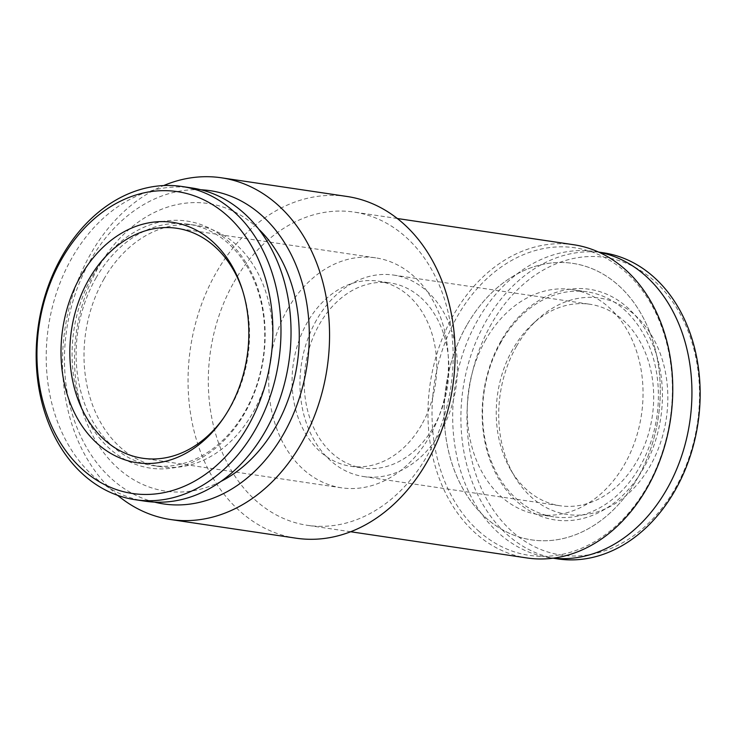 <?xml version="1.0" encoding="UTF-8"?>
<svg xmlns="http://www.w3.org/2000/svg" width="737" height="737" viewBox="0 0 737 737"><rect width="100%" height="100%" fill="white"/><g stroke="black" fill="none" stroke-linecap="round" stroke-linejoin="round"><path stroke-width="0.55" stroke-dasharray="3.69 2.76" d="M242.409 289.927A116.243 89.177 98.5 0 1 242.915 291.428A116.243 89.177 98.5 0 1 224.232 417.068A116.243 89.177 98.5 0 1 223.311 418.358M287.623 309.172A116.243 89.177 98.5 0 1 375.686 257.858A116.243 89.177 98.5 0 1 429.542 436.507A116.243 89.177 98.5 0 1 341.489 487.811A116.243 89.177 98.5 0 1 287.623 309.172M316.505 320.042A101.844 78.14 -81.5 0 0 330.388 460.487A101.844 78.14 -81.5 0 0 363.7 476.563A101.844 78.14 -81.5 0 0 450.371 410.408A101.844 78.14 -81.5 0 0 426.972 291.161A101.844 78.14 -81.5 0 0 393.659 275.085A101.844 78.14 -81.5 0 0 316.505 320.042M512.795 349.227A101.844 78.14 -81.5 0 0 510.759 469.93A101.844 78.14 -81.5 0 0 559.991 505.748A101.844 78.14 -81.5 0 0 652.254 416.497A101.844 78.14 -81.5 0 0 589.95 304.27A101.844 78.14 -81.5 0 0 532.427 324.216A101.844 78.14 -81.5 0 0 512.795 349.227M221.026 481.372A145.392 111.545 98.5 0 1 94.741 439.151A145.392 111.545 98.5 0 1 98.141 267.678A145.392 111.545 98.5 0 1 258.558 228.977M103.853 279.212A122.001 93.599 98.5 0 1 196.263 225.365A122.001 93.599 98.5 0 1 270.903 359.803A122.001 93.599 98.5 0 1 160.38 466.705A122.001 93.599 98.5 0 1 103.853 279.212M95.976 278.042A122.001 93.599 98.5 0 1 188.396 224.195A122.001 93.599 98.5 0 1 263.035 358.633A122.001 93.599 98.5 0 1 152.513 465.535A122.001 93.599 98.5 0 1 95.976 278.042M598.877 252.201A154.752 118.721 -81.5 0 0 595.072 251.547A154.752 118.721 -81.5 0 0 477.852 319.858A154.752 118.721 -81.5 0 0 549.553 557.679A154.752 118.721 -81.5 0 0 553.386 558.167M603.29 252.773A154.752 118.721 -81.5 0 0 486.07 321.083A154.752 118.721 -81.5 0 0 557.78 558.904M491.441 323.847A150.431 115.414 -81.5 0 0 567.416 555.744A150.431 115.414 -81.5 0 0 690.965 339.14A150.431 115.414 -81.5 0 0 491.441 323.847M501.132 340.752A116.603 89.453 -81.5 0 0 560.019 520.497A116.603 89.453 -81.5 0 0 655.783 352.599A116.603 89.453 -81.5 0 0 501.132 340.752M501.068 342.06A113.719 87.252 -81.5 0 0 553.763 516.83A113.719 87.252 -81.5 0 0 656.787 417.179A113.719 87.252 -81.5 0 0 587.214 291.861A113.719 87.252 -81.5 0 0 501.068 342.06M516.49 346.326A109.408 83.935 -81.5 0 0 514.306 475.982A109.408 83.935 -81.5 0 0 631.139 490.971A109.408 83.935 -81.5 0 0 653.719 339.112A109.408 83.935 -81.5 0 0 537.577 319.453A109.408 83.935 -81.5 0 0 516.49 346.326M573.662 244.73A158.344 121.485 -81.5 0 0 453.706 314.625A158.344 121.485 -81.5 0 0 475.291 532.989A158.344 121.485 -81.5 0 0 527.084 557.973M234.071 281.967A158.344 121.485 98.5 0 1 354.018 212.072A158.344 121.485 98.5 0 1 450.897 386.566A158.344 121.485 98.5 0 1 307.449 525.324A158.344 121.485 98.5 0 1 234.071 281.967M485.72 339.775A113.719 87.252 -81.5 0 0 538.415 514.546A113.719 87.252 -81.5 0 0 641.439 414.894A113.719 87.252 -81.5 0 0 571.866 289.577A113.719 87.252 -81.5 0 0 485.72 339.775M296.191 538.203A172.744 132.531 98.5 0 1 216.153 272.727A172.744 132.531 98.5 0 1 347.007 196.475M92.392 276.2A124.875 95.81 98.5 0 1 258.024 288.886A124.875 95.81 98.5 0 1 155.461 468.695A124.875 95.81 98.5 0 1 92.392 276.2M145.336 501.215A158.344 121.485 98.5 0 1 71.968 257.867A158.344 121.485 98.5 0 1 191.915 187.972M420.928 297.72A93.571 71.784 98.5 0 1 433.678 426.76A93.571 71.784 98.5 0 1 362.797 468.059A93.571 71.784 98.5 0 1 305.551 364.953A93.571 71.784 98.5 0 1 390.315 282.962A93.571 71.784 98.5 0 1 420.928 297.72M478.479 530.87A155.47 119.274 -81.5 0 0 671.25 410.749A155.47 119.274 -81.5 0 0 506.872 263.256A155.47 119.274 -81.5 0 0 478.479 530.87M117.625 495.31A172.744 132.531 98.5 0 1 90.577 254.053A172.744 132.531 98.5 0 1 163.678 185.558M421.518 424.954A93.571 71.784 98.5 0 1 350.637 466.254A93.571 71.784 98.5 0 1 293.39 363.148A93.571 71.784 98.5 0 1 378.155 281.147A93.571 71.784 98.5 0 1 421.518 424.954M466.899 325.072A139.781 107.234 -81.5 0 0 531.663 539.88A139.781 107.234 -81.5 0 0 658.298 417.4A139.781 107.234 -81.5 0 0 572.778 263.367A139.781 107.234 -81.5 0 0 466.899 325.072A139.781 107.234 98.5 0 1 572.76 263.367A139.781 107.234 98.5 0 1 637.523 478.184A139.781 107.234 98.5 0 1 531.644 539.88A139.781 107.234 98.5 0 1 466.871 325.063M154.54 502.127A158.344 121.485 98.5 0 1 90.227 260.576A158.344 121.485 98.5 0 1 200.98 189.778M242.915 291.428L241.911 288.379M224.232 417.068L222.39 419.694M375.686 257.858L176.788 228.286M341.489 487.811L142.591 458.239M363.7 476.563L559.991 505.748M393.659 275.085L589.95 304.27M196.263 225.365L188.396 224.195M160.38 466.705L152.513 465.535M549.553 557.679L553.091 558.204M595.072 251.547L598.601 252.072M397.28 218.502L354.018 212.072M350.701 531.755L307.449 525.324M538.415 514.546L553.763 516.83M571.866 289.577L587.214 291.861M510.759 469.93L514.306 475.982M532.427 324.216L537.577 319.453M350.637 466.254L362.797 468.059M378.155 281.147L390.315 282.962"/><path stroke-width="1.11" d="M61.779 258.982A152.587 117.063 98.5 0 1 264.159 274.486A152.587 117.063 98.5 0 1 138.842 494.205A152.587 117.063 98.5 0 1 61.779 258.982M80.757 276.007A121.494 93.212 98.5 0 1 167.75 221.809A121.494 93.212 98.5 0 1 241.911 288.379A121.494 93.212 98.5 0 1 222.39 419.694A121.494 93.212 98.5 0 1 93.359 439.786A121.494 93.212 98.5 0 1 80.757 276.007M223.311 418.358A116.243 89.177 98.5 0 1 142.591 458.239A116.243 89.177 98.5 0 1 88.735 279.599A116.243 89.177 98.5 0 1 176.788 228.286A116.243 89.177 98.5 0 1 242.409 289.927M258.558 228.977A145.392 111.545 98.5 0 1 297.223 363.709A145.392 111.545 98.5 0 1 221.026 481.372M553.386 558.167A154.752 118.721 -81.5 0 0 689.749 422.071A154.752 118.721 -81.5 0 0 598.877 252.201M553.091 558.204L557.78 558.904A154.752 118.721 -81.5 0 0 697.967 423.296A154.752 118.721 -81.5 0 0 603.29 252.773L598.601 252.072M350.701 531.755L527.084 557.973A158.344 121.485 -81.5 0 0 670.532 419.215A158.344 121.485 -81.5 0 0 573.662 244.73L397.28 218.502M163.678 185.558A172.744 132.531 98.5 0 1 221.432 177.801L347.007 196.475A172.744 132.531 98.5 0 1 452.684 386.824A172.744 132.531 98.5 0 1 296.191 538.203L170.625 519.53A172.744 132.531 98.5 0 1 117.625 495.31M181.873 186.47L191.915 187.972A158.344 121.485 98.5 0 1 288.793 362.457A158.344 121.485 98.5 0 1 145.336 501.215L135.295 499.723A158.344 121.485 98.5 0 1 61.917 256.375A158.344 121.485 98.5 0 1 181.873 186.47A158.344 121.485 98.5 0 1 278.743 360.964A158.344 121.485 98.5 0 1 135.295 499.723M221.432 177.801A172.744 132.531 98.5 0 1 327.108 368.159A172.744 132.531 98.5 0 1 170.625 519.53M200.98 189.778A158.344 121.485 98.5 0 1 307.053 365.174A158.344 121.485 98.5 0 1 154.54 502.127"/></g></svg>
